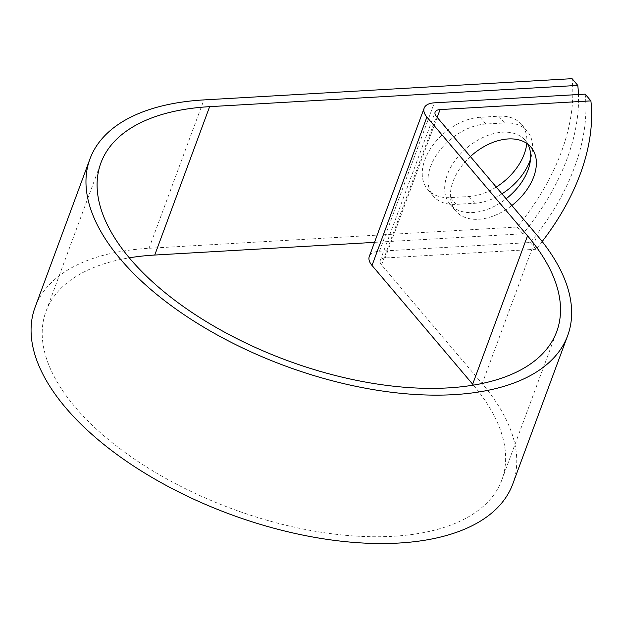 <?xml version="1.0" encoding="UTF-8"?>
<svg xmlns="http://www.w3.org/2000/svg" width="622" height="622" viewBox="0 0 622 622"><rect width="100%" height="100%" fill="white"/><g stroke="black" fill="none" stroke-linecap="round" stroke-linejoin="round"><path stroke-width="0.47" stroke-dasharray="3.11 2.33" d="M496.239 187.082A49.332 32.142 -40.3 0 1 469.042 196.521L450.367 197.602A49.332 32.142 -40.3 0 1 427.586 189.329A49.332 32.142 -40.3 0 1 432.609 145.595A49.332 32.142 -40.3 0 1 480.075 117.27L498.758 116.197A49.332 32.142 -40.3 0 1 521.531 124.462A49.332 32.142 -40.3 0 1 526.748 143.379M501.962 193.831A49.332 32.142 -40.3 0 1 474.765 203.27L456.082 204.35A49.332 32.142 -40.3 0 1 433.309 196.078A49.332 32.142 -40.3 0 1 438.323 152.343A49.332 32.142 -40.3 0 1 485.798 124.027L504.481 122.946A49.332 32.142 -40.3 0 1 527.254 131.219A49.332 32.142 -40.3 0 1 530.535 159.139M470.38 156.557A49.332 32.142 139.7 0 0 453.049 181.445A49.332 32.142 139.7 0 0 455.755 211.006A49.332 32.142 139.7 0 0 511.867 205.517M527.806 144.149A49.332 32.142 139.7 0 0 525.302 140.471A49.332 32.142 139.7 0 0 484.414 136.809A49.332 32.142 139.7 0 0 447.327 174.696A49.332 32.142 139.7 0 0 450.033 204.257A49.332 32.142 139.7 0 0 506.145 198.768M374.514 242.362L522.9 233.794A212.631 138.55 139.7 0 0 578.452 94.521M585.178 94.132A212.631 138.55 -40.3 0 1 530.286 242.518L379.459 251.218A22.742 11.289 20.3 0 0 369.281 256.489M530.286 242.518L536.008 249.267A212.631 138.55 139.7 0 0 542.182 241.523M536.008 249.267L385.181 257.967A11.079 5.497 20.3 0 0 380.221 260.54A11.079 5.497 20.3 0 0 381.55 264.91L482.182 383.65A254.67 126.414 -159.7 0 1 512.769 484.025M35.065 307.315A254.67 126.414 -159.7 0 1 149.023 248.295L517.177 227.046A212.631 138.55 139.7 0 0 572.069 78.66M517.177 227.046L522.9 233.794M473.42 385.119A243.008 120.629 -159.7 0 1 501.83 479.974A243.008 120.629 -159.7 0 1 232.068 508.804A243.008 120.629 -159.7 0 1 46.005 311.365A243.008 120.629 -159.7 0 1 129.306 257.827M474.765 203.27L469.042 196.521M379.459 251.218L434.35 102.832M385.181 257.967L437.18 117.395M149.023 248.295L203.915 99.909M381.55 264.91L436.442 116.516M482.182 383.65L537.074 235.264M485.798 124.027L480.075 117.27M504.481 122.946L498.758 116.197M456.082 204.35L450.367 197.602M525.302 140.471L531.025 147.22M501.83 479.974L556.721 331.588M46.005 311.365L100.896 162.972M380.221 260.54L435.112 112.154M450.033 204.257L455.755 211.006M527.254 131.219L521.531 124.462M433.309 196.078L427.586 189.329"/><path stroke-width="0.93" d="M526.748 143.379A49.332 32.142 -40.3 0 1 524.245 154.031A49.332 32.142 -40.3 0 1 496.239 187.082M530.535 159.139A49.332 32.142 -40.3 0 1 529.96 160.779A49.332 32.142 -40.3 0 1 501.962 193.831M511.867 205.517A49.332 32.142 139.7 0 0 533.73 176.788A49.332 32.142 139.7 0 0 531.025 147.22A49.332 32.142 139.7 0 0 470.38 156.557M506.145 198.768A49.332 32.142 139.7 0 0 528.008 170.039A49.332 32.142 139.7 0 0 527.806 144.149M578.452 94.521A212.631 138.55 139.7 0 0 577.791 85.408L209.637 106.657A243.008 120.629 -159.7 0 0 100.896 162.972A243.008 120.629 -159.7 0 0 286.96 360.418A243.008 120.629 -159.7 0 0 556.721 331.588A243.008 120.629 -159.7 0 0 527.534 235.816L426.902 117.068A22.742 11.289 20.3 0 1 424.173 108.104A22.742 11.289 20.3 0 1 434.35 102.832L585.178 94.132L590.9 100.881L440.073 109.581A11.079 5.497 20.3 0 0 435.112 112.154A11.079 5.497 20.3 0 0 436.442 116.516L537.074 235.264A254.67 126.414 -159.7 0 1 567.661 335.639A254.67 126.414 -159.7 0 1 284.954 365.845A254.67 126.414 -159.7 0 1 89.957 158.929A254.67 126.414 -159.7 0 1 203.915 99.909L572.069 78.66L577.791 85.408M129.306 257.827A243.008 120.629 -159.7 0 1 154.746 255.043L374.514 242.362M542.182 241.523A212.631 138.55 139.7 0 0 590.9 100.881M424.173 108.104L369.281 256.489A22.742 11.289 20.3 0 0 372.018 265.454L472.65 384.202A243.008 120.629 -159.7 0 1 473.42 385.119M567.661 335.639L512.769 484.025A254.67 126.414 -159.7 0 1 230.062 514.238A254.67 126.414 -159.7 0 1 35.065 307.315L89.957 158.929M154.746 255.043L209.637 106.657M437.18 117.395L440.073 109.581M472.65 384.202L527.534 235.816M372.018 265.454L426.902 117.068"/></g></svg>
